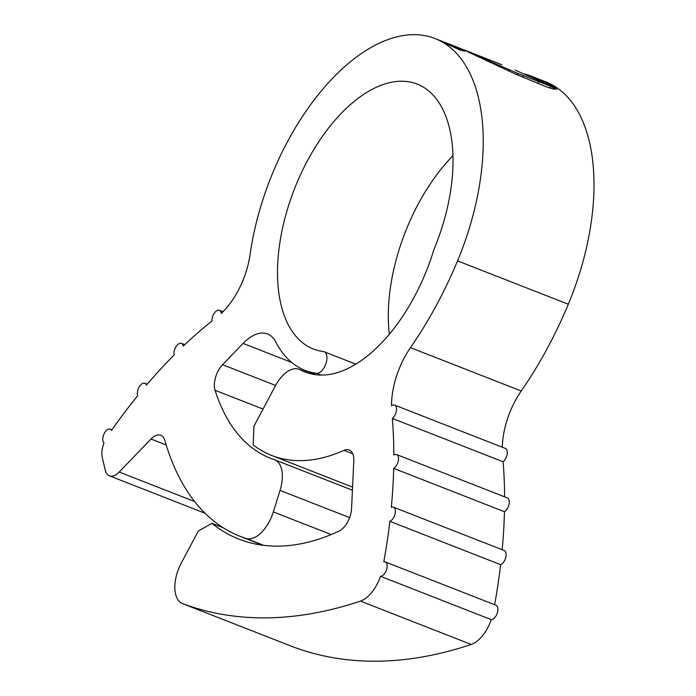 <?xml version="1.0" encoding="UTF-8"?>
<svg xmlns="http://www.w3.org/2000/svg" width="696" height="696" viewBox="0 0 696 696"><rect width="100%" height="100%" fill="white"/><g stroke="black" fill="none" stroke-linecap="round" stroke-linejoin="round"><path stroke-width="1.04" d="M389.864 521.33A7.647 4.089 -68.6 0 0 394.336 516.075A7.647 4.089 -68.6 0 0 393.431 507.175A7.647 4.089 -68.6 0 0 391.343 507.297A413.128 220.754 -68.6 0 0 393.675 468.373L504.443 511.717A7.647 4.089 -68.6 0 0 508.254 506.792A7.647 4.089 -68.6 0 0 507.349 497.901L396.581 454.558A7.647 4.089 -68.6 0 0 393.823 455.027A413.128 220.754 -68.6 0 0 392.353 418.444L503.121 461.787A7.647 4.089 -68.6 0 0 506.262 457.324A7.647 4.089 -68.6 0 0 505.357 448.433L394.589 405.089A7.647 4.089 -68.6 0 0 391.509 405.785A61.187 32.695 111.4 0 1 399.713 367.497A61.187 32.695 111.4 0 1 410.475 347.661A267.655 143.019 -68.6 0 0 457.542 260.887A191.2 102.164 -68.6 0 0 434.939 38.489A191.2 102.164 -68.6 0 0 250.055 254.649A61.187 32.695 111.4 0 1 221.311 313.435A7.647 4.089 -68.6 0 0 219.431 310.303A7.647 4.089 -68.6 0 0 214.307 313.174A7.647 4.089 -68.6 0 0 211.949 321.082A428.014 228.714 -68.6 0 0 183.266 346.069A7.647 4.089 -68.6 0 0 181.465 343.372A7.647 4.089 -68.6 0 0 176.036 346.678A7.647 4.089 -68.6 0 0 174.104 355.03A428.014 228.714 -68.6 0 0 146.412 385.166A7.647 4.089 -68.6 0 0 144.811 383.27A7.647 4.089 -68.6 0 0 139.113 387.037A7.647 4.089 -68.6 0 0 137.669 395.702A428.014 228.714 -68.6 0 0 111.569 430.345A7.647 4.089 -68.6 0 0 110.264 429.127A7.647 4.089 -68.6 0 0 103.965 434.06A7.647 4.089 -68.6 0 0 103.991 442.934A18.357 9.805 -68.6 0 0 102.312 457.629L105.2 470.026A18.357 9.805 -68.6 0 0 109.403 475.82A18.357 9.805 -68.6 0 0 119.199 472.036L150.997 439.019A18.357 9.805 111.4 0 1 160.793 435.235A18.357 9.805 111.4 0 1 164.821 440.368A343.398 183.492 -68.6 0 0 240.137 536.329A343.398 183.492 -68.6 0 0 246.158 538.46A30.589 16.347 -68.6 0 0 271.536 516.876A30.589 16.347 -68.6 0 0 273.337 511.917L280.036 490.393A30.589 16.347 -68.6 0 0 274.615 459.778A30.589 16.347 -68.6 0 0 274.198 459.621A259.651 138.748 111.4 0 1 270.657 458.342A259.651 138.748 111.4 0 1 215.064 390.291A18.357 9.805 111.4 0 1 222.581 364.695L243.078 343.415A45.884 24.517 111.4 0 1 267.56 333.958A45.884 24.517 111.4 0 1 275.72 341.875A165.196 88.27 -68.6 0 0 305.074 370.376A165.196 88.27 -68.6 0 0 316.48 373.282A11.475 6.133 -68.6 0 0 325.406 365.061A11.475 6.133 -68.6 0 0 324.049 351.715A11.475 6.133 -68.6 0 0 323.257 351.515A142.254 76.012 111.4 0 1 313.435 349.009A142.254 76.012 111.4 0 1 294.486 188.842A142.254 76.012 111.4 0 1 417.104 84.068A142.254 76.012 111.4 0 1 433.921 249.533A140.148 74.89 111.4 0 1 425.056 274.267A140.148 74.89 111.4 0 1 316.036 374.735A166.727 89.088 111.4 0 1 304.517 371.803A166.727 89.088 111.4 0 1 299.854 369.689A30.589 16.347 -68.6 0 0 299.002 369.298A30.589 16.347 -68.6 0 0 275.338 385.941L253.944 426.23L253.17 444.901A256.589 137.112 -68.6 0 0 271.771 455.488A256.589 137.112 -68.6 0 0 344.024 450.373A18.357 9.805 111.4 0 1 349.192 450.007A18.357 9.805 111.4 0 1 353.794 460.978L351.567 508.437A18.357 9.805 111.4 0 1 349.131 518.807A18.357 9.805 111.4 0 1 338.874 531.222A346.46 185.127 111.4 0 1 239.024 539.174A346.46 185.127 111.4 0 1 211.993 523.375L198.369 530.909L181.178 563.29A30.589 16.347 -68.6 0 0 182.552 603.623A30.589 16.347 -68.6 0 0 182.691 603.676A772.377 412.719 -68.6 0 0 360.441 601.109A30.589 16.347 -68.6 0 0 379.172 579.759A30.589 16.347 -68.6 0 0 380.486 576.297A7.647 4.089 -68.6 0 0 386.123 570.79A7.647 4.089 -68.6 0 0 385.219 561.898A7.647 4.089 -68.6 0 0 383.783 561.811A413.128 220.754 -68.6 0 0 389.864 521.33L500.633 564.673A7.647 4.089 -68.6 0 0 505.105 559.419A7.647 4.089 -68.6 0 0 504.2 550.519L393.431 507.175M393.675 468.373A7.647 4.089 -68.6 0 0 397.486 463.449A7.647 4.089 -68.6 0 0 396.581 454.558M392.353 418.444A7.647 4.089 -68.6 0 0 395.493 413.981A7.647 4.089 -68.6 0 0 394.589 405.089M182.691 603.676L293.46 647.019A772.377 412.719 -68.6 0 0 471.209 644.452A30.589 16.347 111.4 0 0 489.94 623.111A30.589 16.347 111.4 0 0 491.254 619.64A7.647 4.089 -68.6 0 0 496.892 614.133A7.647 4.089 -68.6 0 0 495.987 605.242L385.219 561.898M491.254 619.64L380.486 576.297M410.475 347.661L521.243 391.004A61.187 32.695 -68.6 0 0 510.481 410.84A61.187 32.695 -68.6 0 0 502.295 447.232M553.885 88.148L550.736 86.321L517.928 73.472L465.572 50.747L515.327 74.011L546.395 86.826L553.451 89.097L554.721 89.201L553.885 88.148L553.494 89.105M463.954 49.964L462.675 49.381M463.971 50.051L460.882 48.65M466.129 50.712L463.954 49.842M469.843 52.157L467.016 51.034M470.444 52.374L501.886 64.745M554.173 87.757L554.538 86.887L556.887 89.462L549.118 85.103L515.031 70.061M529.456 76.108L529.665 75.603L528.29 75.011L524.288 73.898M529.665 75.603L546.325 82.615L554.538 86.887M521.243 391.004A267.655 143.019 -68.6 0 0 568.31 304.23A191.2 102.164 -68.6 0 0 545.707 81.832L528.29 75.011M463.197 50.016L447.763 43.509C442.299 41.282 441.038 40.942 443.978 42.499L459.142 49.721L464.702 51.191L463.058 50.338M442.378 41.516L443.978 42.499M494.63 604.711A413.128 220.754 -68.6 0 0 500.633 564.673M502.199 549.736A413.128 220.754 -68.6 0 0 504.443 511.717M504.591 496.822A413.128 220.754 -68.6 0 0 503.121 461.787M389.36 334.228A142.254 76.012 111.4 0 1 452.939 155.713M223.277 527.785L211.993 523.375M445.301 43.204L445.37 43.048C442.882 41.717 443.97 41.986 448.615 43.857L461.805 49.477L463.101 50.469L462.883 51.008M461.805 49.477C464.232 50.982 463.075 50.886 458.342 49.172L443.909 42.456M549.997 88.088L550.736 86.321M457.402 47.867L450.321 44.996C448.798 44.196 449.146 44.222 451.373 45.101L450.321 44.605C447.206 43.37 446.658 43.282 448.685 44.353L456.967 48.242C459.543 49.19 460.23 49.285 459.029 48.502L457.829 48.215M450.242 45.188L449.381 44.413M459.612 48.99L458.855 48.903M447.458 43.604L448.685 44.353M273.337 511.917L331.226 534.563M457.542 260.887L568.31 304.23M471.209 644.452L360.441 601.109M316.48 373.282L321.1 375.092M309.372 373.413L299.854 369.689M352.741 453.783L344.024 450.373M166.187 444.962L150.997 439.019M119.199 472.036L194.662 501.564M263.836 545.377L246.158 538.46M349.601 517.615L280.036 490.393M263.053 409.074L215.064 390.291M222.581 364.695L275.599 385.445M291.694 362.442L243.078 343.415M545.925 83.563L546.325 82.615M551.267 86.191L551.684 85.173M552.911 87.061L553.329 86.06M470.4 53.227L470.592 52.757M475.855 55.871L476.142 55.193M486.478 60.926L486.878 59.952M490.167 62.649L490.602 61.605M498.693 66.59L499.189 65.38M508.645 71.07L509.202 69.731M517.337 74.89L517.928 73.472M522.792 77.256L523.409 75.751M537.982 83.572L538.669 81.919M324.049 351.715L355.856 364.156M434.939 38.489L461.526 48.885M271.771 455.488L352.567 487.104M240.137 536.329L262.992 545.273M305.074 370.376L316.288 374.77M109.403 475.82L205.076 513.257M299.002 369.298L309.807 373.526M274.615 459.778L352.428 490.219M182.552 603.623L293.32 646.967M110.264 429.127L111.96 429.789M219.431 310.303L223.051 311.721M181.465 343.372L184.753 344.659M144.811 383.27L147.23 384.209"/></g></svg>
